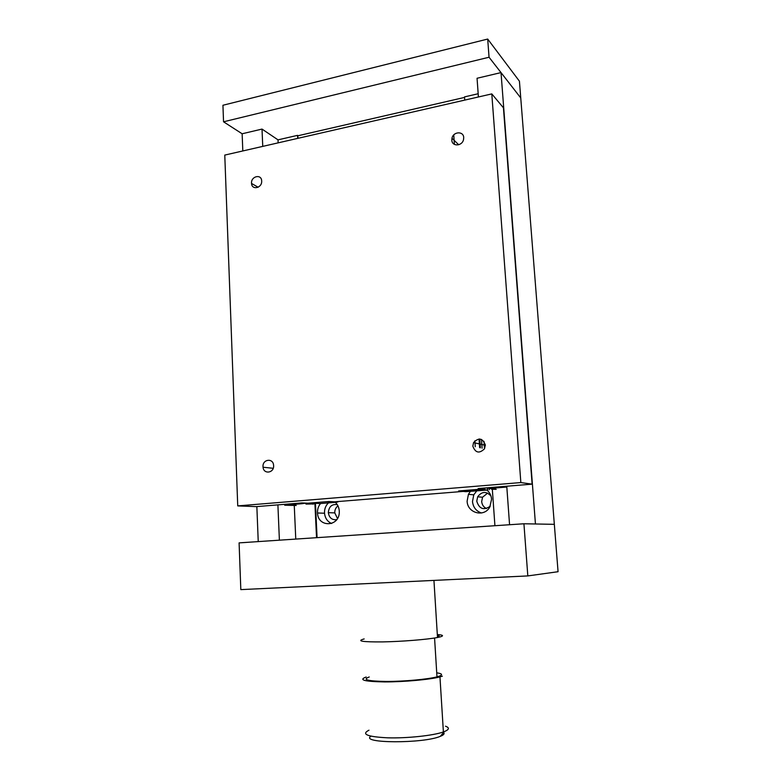 <?xml version="1.0" encoding="UTF-8"?>
<svg xmlns="http://www.w3.org/2000/svg" width="781" height="781" viewBox="0 0 781 781"><rect width="100%" height="100%" fill="white"/><g stroke="black" fill="none" stroke-linecap="round" stroke-linejoin="round"><path stroke-width="1.17" d="M337.275 504.653C331.896 503.921 328.908 506.576 328.332 512.619L328.332 512.687C329.201 517.842 331.993 520.166 336.689 519.658M337.968 505.873C335.781 507.562 334.707 509.886 334.756 512.834L337.47 518.477M335.322 502.329C337.714 504.585 339.032 507.484 339.266 511.008L339.286 511.897C339.589 526.95 317.965 527.888 317.525 513L317.506 512.687C317.398 509.183 318.404 506.127 320.522 503.52M328.43 502.886C325.716 505.561 324.408 508.9 324.505 512.912L324.525 513.224C325.081 518.203 327.434 521.63 331.603 523.495M490.937 495.955C486.202 491.083 481.779 491.366 477.66 496.794L476.771 501.217C479.202 508.929 483.683 510.608 490.214 506.254M487.647 493.114L482.541 497.224L481.672 501.587C482.033 504.887 483.664 507.211 486.563 508.558M486.993 490.097C489.726 492.469 491.259 495.525 491.591 499.264L489.775 507.064C484.152 517.657 467.35 513.146 467.116 501.148L468.434 494.344L470.357 491.434M476.703 490.927L473.774 494.832L472.485 501.548C473.179 507.357 476.176 511.164 481.477 512.98M298.196 138.266L297.541 135.357L278.016 139.858L262.016 129.08L242.139 133.776L242.813 150.958M316.53 537.679L314.899 503.247L320.19 503.55L336.806 502.212L337.802 501.558M297.678 138.383L297.541 135.357M317.076 537.65L315.465 503.569M295.765 539.075L294.271 505.561M278.153 142.855L278.016 139.858M279.393 540.179L277.899 504.877M262.748 146.389L262.016 129.08M258.238 541.594L256.851 506.586M501.021 72.594L535.444 523.983L554.334 524.334L520.751 97.937L501.021 72.594L477.054 78.266L478.411 96.971M509.563 524.734L506.762 486.212M478.177 93.74L464.519 96.893L464.744 100.105M494.92 525.711L492.333 489.345M464.558 97.42L298.078 135.738M273.614 465.652C274.19 473.091 263.646 474.614 263.051 467.223L263.002 466.687C262.426 459.15 273.194 457.754 273.594 465.349L273.614 465.652M463.719 137.583L463.533 139.623C462.147 146.33 451.945 146.75 451.818 140.141L451.974 138.237C453.234 131.491 463.553 130.886 463.719 137.583M485.352 444.965L484.523 448.772C479.319 453.82 475.424 452.96 472.837 446.185L473.559 442.593C478.694 437.321 482.629 438.112 485.352 444.965M261.674 181.026C262.221 188.036 251.843 190.486 251.541 183.457L251.521 183.213C250.974 176.184 261.45 173.743 261.674 180.88L261.674 181.026M482.521 489.023L478.148 488.545L532.125 484.152L520.849 482.56L237.736 505.903L256.383 506.625L301.954 502.915L307.929 503.208L328.811 501.509L334.571 501.822L463.211 491.415L458.642 490.966L482.521 489.023L482.463 488.193M479.641 447.669L479.036 439M475.258 446.712L474.858 440.816M454.396 144.387L453.751 134.937M532.125 484.152L503.433 107.788L491.796 93.905L224.772 155.087L237.736 505.903M520.849 482.56L491.796 93.905M296.214 505.483L284.714 505.229L302.452 503.647L302.413 502.935M302.452 503.647L305.459 503.081M285.592 505.024L285.563 504.253M284.714 505.229L284.675 504.321M305.478 503.54L307.841 503.657L306.054 504.096L313.777 503.94L313.737 503.296M313.777 503.94L312.83 504.145M307.948 503.94L307.909 503.208M506.82 487.051L488.828 488.515L495.369 488.779L491.561 488.896M491.591 489.267L496.228 489.345M488.828 488.515L488.769 487.686M487.285 488.779L487.217 487.813M484.474 448.724L483.956 441.314M337.831 501.998L326.79 501.675L308.964 503.12M308.973 503.257L315.827 503.179M315.836 503.306L314.919 503.55M484.991 489.296L459.443 491.044L465.788 491.669L487.783 490.029L481.252 489.785L484.991 489.296L484.903 487.998M482.121 448.216L481.506 439.449M483.273 489.111L483.205 488.135M480.403 447.835L479.788 439.02M489.296 489.765L489.238 488.965M487.617 489.58L487.559 488.818M523.924 523.768L554.334 524.334L558.064 571.712L527.819 575.919L240.821 589.616L239.093 542.883L523.924 523.768L527.819 575.919M364.171 638.936C356.204 641.055 362.286 642.041 382.446 641.904C401.649 641.582 427.441 639.493 437.497 637.501L439.898 636.974C444.086 635.822 443.227 635.002 437.311 634.523M437.458 636.837C439.732 636.134 439.703 635.568 437.35 635.148M369.237 676.981C361.993 679.665 367.695 681.159 386.331 681.462C404.06 681.491 427.754 679.314 436.979 676.863L439.117 676.219C443.003 674.764 442.202 673.632 436.725 672.822M445.492 726.203C449.231 727.56 449.329 729.142 445.785 730.957L443.393 731.943C433.309 735.595 407.233 738.387 387.737 737.82C367.265 736.786 361.017 734.238 368.983 730.196M370.975 736.21C359.367 743.434 423.468 743.737 440.357 736.317L441.743 735.712C444.047 734.54 444.662 733.447 443.579 732.432M366.182 677.02C358.206 679.939 364.366 681.569 384.652 681.92C403.982 681.959 429.892 679.577 439.957 676.902L442.358 676.18M487.695 39.05L519.433 81.214L520.751 97.937L489.052 57.238L487.695 39.05L222.936 105.259L223.542 121.797L242.139 133.776M489.052 57.238L223.542 121.797M328.332 512.687L334.766 512.892M317.525 513L324.525 513.224M473.774 494.832L468.434 494.344M482.541 497.224L477.66 496.794M263.051 467.223L273.204 468.297M251.541 183.457L258.15 187.245M485.372 445.287L473.559 442.593M458.72 144.758L451.974 138.237M440.357 736.317L444.243 731.631M439.957 676.902L443.393 731.943M434.568 638.009L436.979 676.863M433.943 580.4L437.497 637.501"/></g></svg>

